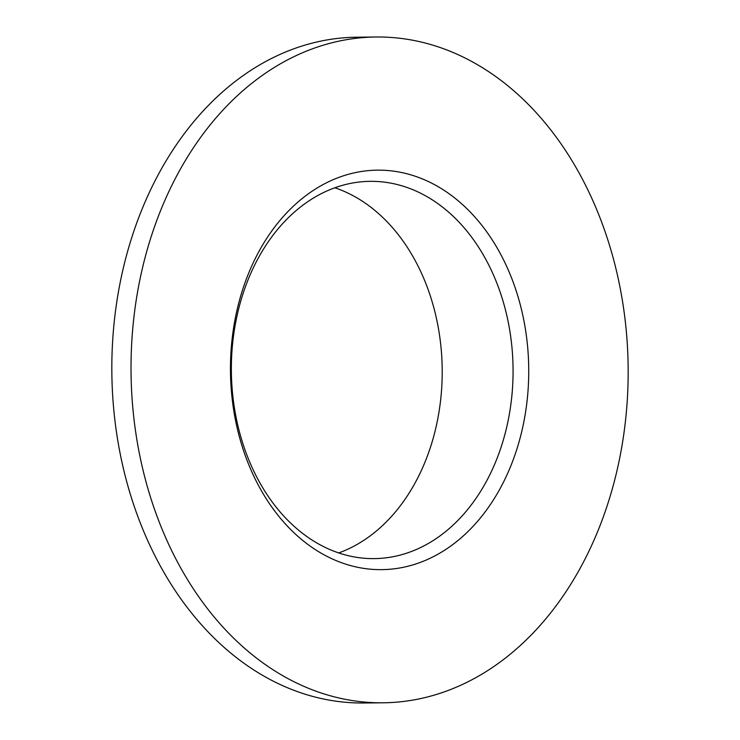 <?xml version="1.0" encoding="UTF-8"?>
<svg xmlns="http://www.w3.org/2000/svg" width="740" height="740" viewBox="0 0 740 740"><rect width="100%" height="100%" fill="white"/><g stroke="black" fill="none" stroke-linecap="round" stroke-linejoin="round"><path stroke-width="1.11" d="M334.859 187.775A188.654 140.859 -90.6 0 1 419.608 269.221A188.654 140.859 -90.6 0 1 338.707 552.928M490.472 268.472A188.654 140.859 -90.6 0 1 496.42 459.993A188.654 140.859 -90.6 0 1 374.2 558.617A188.654 140.859 -90.6 0 1 253.959 471.482A188.654 140.859 -90.6 0 1 248.002 279.961A188.654 140.859 -90.6 0 1 370.231 181.337A188.654 140.859 -90.6 0 1 490.472 268.472M170.903 549.015A332.917 248.566 -90.6 0 1 160.404 211.048A332.917 248.566 -90.6 0 1 376.096 37A332.917 248.566 -90.6 0 1 588.291 190.781A332.917 248.566 -90.6 0 1 598.79 528.749A332.917 248.566 -90.6 0 1 383.098 702.797A332.917 248.566 -90.6 0 1 170.903 549.015M376.096 37L356.902 37.203A332.917 248.566 89.4 0 0 141.21 211.251A332.917 248.566 89.4 0 0 151.709 549.219A332.917 248.566 89.4 0 0 363.904 703L383.098 702.797M504.81 262.432A199.754 149.138 -90.6 0 1 460.632 538.267A199.754 149.138 -90.6 0 1 254.384 477.374A199.754 149.138 -90.6 0 1 298.562 201.53A199.754 149.138 -90.6 0 1 504.81 262.432"/></g></svg>
